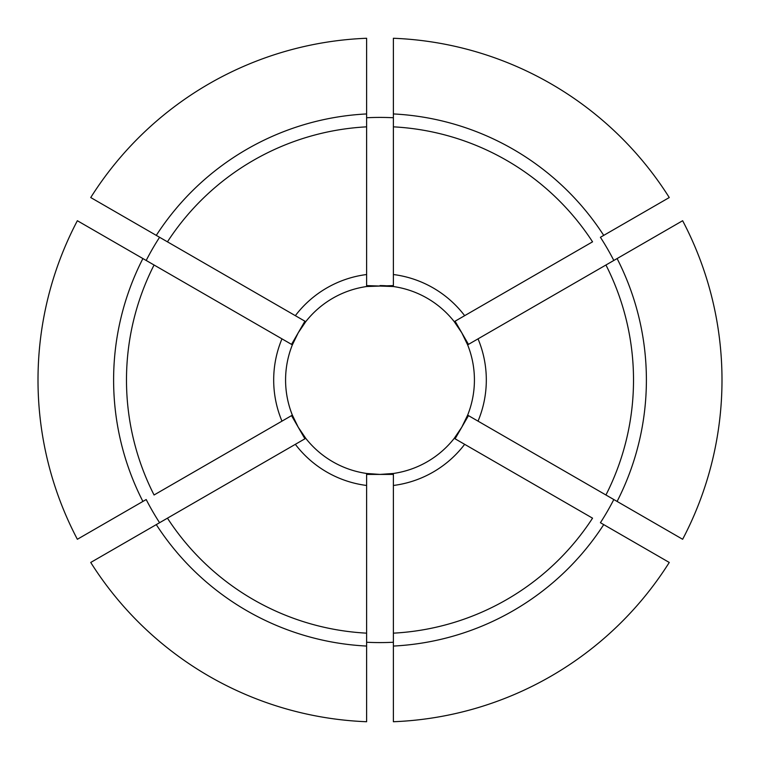 <?xml version="1.0" encoding="UTF-8"?>
<svg xmlns="http://www.w3.org/2000/svg" width="760" height="760" viewBox="0 0 760 760"><rect width="100%" height="100%" fill="white"/><g stroke="black" fill="none" stroke-linecap="round" stroke-linejoin="round"><path stroke-width="1.14" d="M603.716 524.619A266.389 266.389 0 0 1 393.385 646.057L393.385 721.734A342 342 0 0 0 669.265 562.457L600.419 522.709A262.589 262.589 0 0 0 613.804 499.538L467.637 415.14L461.776 427.215L455.078 438.805L454.252 438.32L464.654 444.324A106.314 106.314 0 0 1 393.385 485.469L393.385 473.47A94.42 94.42 0 0 0 454.252 438.32L461.776 427.215L468.464 415.625M393.385 646.057L393.385 633.156A253.517 253.517 0 0 0 592.553 518.168L464.654 444.324M617.709 532.693L622.858 535.667M366.615 285.579L393.385 286.529L393.385 38.266A342 342 0 0 1 669.265 197.543L600.419 237.291A262.589 262.589 0 0 1 613.804 260.462L478.03 338.856A106.314 106.314 0 0 1 478.03 421.144M454.252 321.68A94.42 94.42 0 0 0 380 285.579A94.42 94.42 0 0 1 454.252 321.68L455.078 321.195L461.776 332.785L454.252 321.68L592.553 241.832A253.517 253.517 0 0 0 393.385 126.844L393.385 117.752A262.589 262.589 0 0 0 366.615 117.752L366.615 286.529L393.385 285.579M617.709 227.306L622.858 224.333M366.615 646.057A266.389 266.389 0 0 1 156.284 524.619L90.734 562.457A342 342 0 0 0 366.615 721.734L366.615 473.47L380 474.42L393.385 473.47M295.345 315.675L305.748 321.68L298.224 332.785L292.363 344.859A94.42 94.42 0 0 0 298.224 427.215L305.748 438.32L304.922 438.805L298.224 427.215L291.536 415.625L292.363 415.14L298.224 427.215A94.42 94.42 0 0 1 292.363 415.14L281.969 421.144A106.314 106.314 0 0 1 281.969 338.856L146.195 260.462A262.589 262.589 0 0 1 159.581 237.291L295.345 315.675A106.314 106.314 0 0 1 366.615 274.531M478.03 338.856L467.637 344.859L461.776 332.785L468.464 344.375M617.101 258.562L605.938 265.012A253.517 253.517 0 0 1 605.938 494.988L682.642 539.277A342 342 0 0 0 682.642 220.723L617.101 258.562A266.389 266.389 0 0 1 617.101 501.439M156.284 524.619L167.447 518.168A253.517 253.517 0 0 0 366.615 633.156L366.615 642.247A262.589 262.589 0 0 0 393.385 642.247L393.385 485.469M393.385 474.42L380 474.42A94.42 94.42 0 0 1 305.748 438.32L159.581 522.709A262.589 262.589 0 0 1 146.195 499.538L77.359 539.277A342 342 0 0 1 77.359 220.723L154.061 265.012A253.517 253.517 0 0 0 154.061 494.988L281.969 421.144M292.363 415.14A94.42 94.42 0 0 1 292.363 344.859L281.969 338.856M156.284 235.381L167.447 241.832A253.517 253.517 0 0 1 366.615 126.844L366.615 38.266A342 342 0 0 0 90.734 197.543L156.284 235.381A266.389 266.389 0 0 1 366.615 113.943M142.291 227.306L137.142 224.333L142.291 227.306M454.252 438.32A94.42 94.42 0 0 0 461.776 427.215A94.42 94.42 0 0 1 454.252 438.32M467.637 344.859A94.42 94.42 0 0 0 461.776 332.785A94.42 94.42 0 0 1 467.637 415.14A94.42 94.42 0 0 0 467.637 344.859M305.748 438.32A94.42 94.42 0 0 0 380 474.42L366.615 474.42M291.536 344.375L304.922 321.195M631.085 509.514L636.244 512.487M305.748 321.68A94.42 94.42 0 0 1 366.615 286.529A94.42 94.42 0 0 0 298.224 332.785A94.42 94.42 0 0 1 305.748 321.68M142.899 501.439A266.389 266.389 0 0 1 142.899 258.562M393.385 113.943A266.389 266.389 0 0 1 603.716 235.381M366.615 485.469A106.314 106.314 0 0 1 295.345 444.324M393.385 274.531A106.314 106.314 0 0 1 464.654 315.675"/></g></svg>
